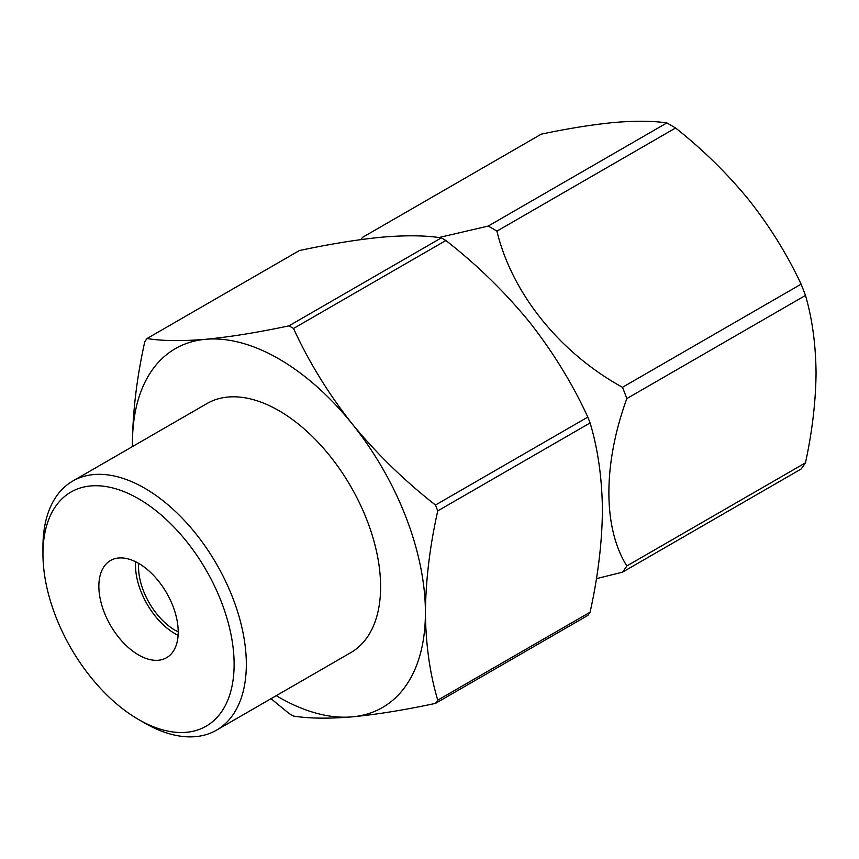 <?xml version="1.0" encoding="UTF-8"?>
<svg xmlns="http://www.w3.org/2000/svg" width="859" height="859" viewBox="0 0 859 859"><rect width="100%" height="100%" fill="white"/><g stroke="black" fill="none" stroke-linecap="round" stroke-linejoin="round"><path stroke-width="1.29" d="M178.21 631.891A51.787 29.904 60 0 1 138.664 563.386M135.593 561.743A56.103 32.395 -120 0 0 175.161 633.792A56.103 32.395 -120 0 0 178.103 635.37M596.404 578.655L622.464 572.18A215.802 124.598 60 0 0 626.834 565.952C602.9 527.877 602.911 464.279 626.834 398.576A215.802 124.598 60 0 0 622.464 387.302C559.606 352.705 511.921 293.359 496.921 231.135A215.802 124.598 60 0 0 488.18 226.089L666.82 122.944C653.012 120.872 635.617 120.711 614.625 122.45C592.882 124.523 568.433 128.431 541.288 134.154L362.638 237.299A215.802 124.598 60 0 0 360.93 239.597M666.82 122.944A215.802 124.598 60 0 1 675.571 127.991C702.716 149.445 727.165 173.432 748.908 199.975C769.9 226.593 787.295 254.661 801.103 284.168A215.802 124.598 60 0 1 805.474 295.432C812.249 318.7 815.771 344.566 816.05 373.021C815.771 401.54 812.249 431.476 805.474 462.818A215.802 124.598 60 0 1 801.103 469.035L622.464 572.18M496.921 231.135L675.571 127.991M488.18 226.089L438.906 237.546M626.834 398.576L805.474 295.432M622.464 387.302L801.103 284.168M626.834 565.952L805.474 462.818M132.458 446.583A207.169 119.605 60 0 1 132.426 443.502A207.169 119.605 60 0 1 205.677 339.294A207.169 119.605 60 0 1 352.169 423.874A207.169 119.605 60 0 1 425.409 612.65A207.169 119.605 60 0 1 352.169 716.857C328.439 718.8 308.896 718.543 293.531 716.073A237.385 137.053 60 0 1 288.978 713.442L271.047 698.678M437.746 700.16C429.876 673.724 425.763 644.551 425.409 612.65C425.753 580.05 429.865 546.131 437.746 510.901A237.385 137.053 60 0 0 435.47 505.038L587.814 417.087A237.385 137.053 60 0 1 590.09 422.95C597.961 449.085 602.073 478.259 602.417 510.461C602.073 542.759 597.961 576.679 590.09 612.199L437.746 700.16A237.385 137.053 60 0 1 435.47 703.392C404.578 709.996 376.811 714.484 352.169 716.857A207.169 119.605 60 0 1 276.265 695.661M435.47 703.392L587.814 615.441A237.385 137.053 60 0 0 590.09 612.199M435.47 505.038C404.364 480.686 376.596 453.627 352.169 423.874C328.213 393.443 308.66 361.639 293.531 328.471A237.385 137.053 60 0 0 288.978 325.84L441.322 237.889C425.957 235.409 406.414 235.151 382.684 237.105C358.042 239.478 330.275 243.956 299.383 250.56L147.039 338.521A237.385 137.053 60 0 0 144.763 341.753C136.892 377.284 132.78 411.193 132.426 443.502M288.978 325.84C257.872 332.454 230.105 336.943 205.677 339.294C181.721 341.27 162.179 341.012 147.039 338.521M441.322 237.889A237.385 137.053 60 0 1 445.875 240.509C476.756 264.593 504.523 291.641 529.176 321.674C552.906 351.836 572.448 383.64 587.814 417.087M293.531 328.471L445.875 240.509M437.746 510.901L590.09 422.95M72.736 481.061L207.019 403.537A143.807 83.033 60 0 1 278.917 410.656A143.807 83.033 60 0 1 372.87 537.38A143.807 83.033 60 0 1 350.826 652.615L216.543 730.15A143.807 83.033 -120 0 0 238.587 614.904A143.807 83.033 -120 0 0 144.634 488.18A143.807 83.033 -120 0 0 72.736 481.061A143.807 83.033 -120 0 0 42.95 546.893L42.95 553.937A135.174 78.04 -120 0 0 138.535 719.498A135.174 78.04 -120 0 0 234.12 664.308A135.174 78.04 -120 0 0 138.535 498.757A135.174 78.04 -120 0 0 42.95 553.937M144.634 723.02L138.535 719.498L144.634 723.02A143.807 83.033 -120 0 0 216.543 730.15M138.535 563.311A56.103 32.395 60 0 1 175.193 612.757A56.103 32.395 60 0 1 166.592 657.715A56.103 32.395 60 0 1 110.478 625.32A56.103 32.395 60 0 1 110.478 560.54A56.103 32.395 60 0 1 138.535 563.311"/></g></svg>
